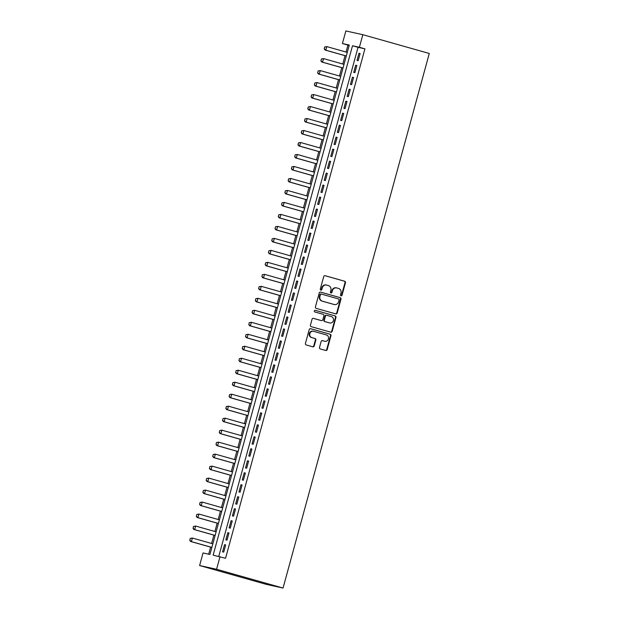 <?xml version="1.0" encoding="UTF-8"?>
<svg xmlns="http://www.w3.org/2000/svg" width="619" height="619" viewBox="0 0 619 619"><rect width="100%" height="100%" fill="white"/><g stroke="black" fill="none" stroke-linecap="round" stroke-linejoin="round"><path stroke-width="0.93" d="M341.061 295.836A0.851 0.789 102.4 0 0 342.044 295.224L345.464 282.721A1.223 1.13 102.4 0 0 344.706 281.243L325.13 275.71A1.223 1.13 102.4 0 0 323.722 276.577L320.302 289.081A0.851 0.789 102.4 0 0 320.882 290.125A0.851 0.789 102.4 0 0 321.826 289.506L322.267 287.889A3.907 3.613 102.4 0 1 326.778 285.111L328.41 285.568A3.907 3.613 102.4 0 1 330.856 290.319L330.414 291.936A0.851 0.789 102.4 0 0 330.995 292.988A0.851 0.789 102.4 0 0 331.939 292.369L332.38 290.752A3.907 3.613 102.4 0 1 336.891 287.967L338.516 288.431A3.907 3.613 102.4 0 1 340.968 293.174L340.527 294.791A0.851 0.789 102.4 0 0 341.061 295.836M340.883 295.758A0.851 0.789 102.4 0 0 341.587 295.124L345.007 282.62A1.223 1.13 102.4 0 0 344.241 281.142L324.898 275.672M320.657 290.04A0.851 0.789 102.4 0 0 321.369 289.406L321.81 287.789L322.267 287.889M330.77 292.895A0.851 0.789 102.4 0 0 331.474 292.269L331.923 290.651L332.38 290.752M319.505 347.445A1.223 1.13 102.4 0 0 320.271 348.923L325.764 350.478A1.223 1.13 102.4 0 0 327.172 349.611L330.964 335.722A1.223 1.13 102.4 0 0 330.206 334.245L310.63 328.712A1.223 1.13 102.4 0 0 309.221 329.579L305.422 343.468A1.223 1.13 102.4 0 0 306.188 344.945L312.819 346.826A1.223 1.13 102.4 0 0 314.228 345.951L315.852 340.009A1.223 1.13 102.4 0 0 315.094 338.531L311.798 337.595A3.265 3.025 102.4 0 1 313.369 331.266A3.265 3.025 102.4 0 1 313.524 331.304L326.406 334.941A3.265 3.025 102.4 0 1 324.843 341.278A3.265 3.025 102.4 0 1 324.689 341.239L322.538 340.628A1.223 1.13 102.4 0 0 321.129 341.502L319.505 347.445M220.024 556.69L216.58 569.271L283.045 588.05L429.284 53.466L362.827 34.687L359.384 47.276L352.505 45.76L213.145 555.173L225.564 558.253L364.924 48.839L359.384 47.276M335.769 313.887A1.223 1.13 102.4 0 0 337.177 313.021L340.976 299.132A1.223 1.13 102.4 0 0 340.21 297.654L320.642 292.122A1.223 1.13 102.4 0 0 319.234 292.988L315.435 306.877A1.223 1.13 102.4 0 0 316.201 308.355L335.769 313.887M335.97 317.431L332.171 331.312A1.223 1.13 102.4 0 1 330.763 332.186L311.195 326.654A1.223 1.13 102.4 0 1 310.428 325.168L312.053 319.226A1.223 1.13 102.4 0 1 313.462 318.359L321.4 320.603A1.223 1.13 102.4 0 0 322.809 319.729L323.892 315.791A1.223 1.13 102.4 0 0 323.126 314.305L314.862 311.968A0.851 0.789 102.4 0 1 315.272 310.312A0.851 0.789 102.4 0 1 315.311 310.328L335.204 315.945A1.223 1.13 102.4 0 1 335.97 317.431L335.513 317.33L331.714 331.211L332.171 331.312M358.153 60.693L360.119 53.505L358.974 53.249L357.008 60.438L358.153 60.693M354.873 72.678L356.838 65.49L355.693 65.235L353.728 72.423L354.873 72.678M351.592 84.664L353.565 77.476L352.412 77.22L350.447 84.416L351.592 84.664M348.319 96.649L350.284 89.461L349.139 89.206L347.166 96.402L348.319 96.649M345.038 108.635L347.004 101.446L345.859 101.191L343.893 108.387L345.038 108.635M341.758 120.62L343.723 113.432L342.578 113.176L340.612 120.372L341.758 120.62M338.477 132.613L340.45 125.417L339.297 125.162L337.332 132.358L338.477 132.613M335.196 144.598L337.169 137.403L336.024 137.155L334.051 144.343L335.196 144.598M331.923 156.584L333.889 149.388L332.743 149.14L330.77 156.328L331.923 156.584M328.643 168.569L330.608 161.373L329.463 161.126L327.497 168.314L328.643 168.569M325.362 180.555L327.327 173.366L326.182 173.111L324.217 180.299L325.362 180.555M322.081 192.54L324.054 185.352L322.901 185.096L320.936 192.285L322.081 192.54M318.808 204.525L320.774 197.337L319.628 197.082L317.655 204.278L318.808 204.525M315.528 216.511L317.493 209.323L316.348 209.067L314.382 216.263L315.528 216.511M312.247 228.496L314.212 221.308L313.067 221.053L311.102 228.249L312.247 228.496M308.966 240.482L310.931 233.293L309.786 233.038L307.821 240.234L308.966 240.482M305.685 252.475L307.658 245.279L306.506 245.023L304.54 252.219L305.685 252.475M302.412 264.46L304.378 257.264L303.233 257.017L301.26 264.205L302.412 264.46M299.132 276.445L301.097 269.25L299.952 269.002L297.987 276.19L299.132 276.445M295.851 288.431L297.816 281.235L296.671 280.987L294.706 288.175L295.851 288.431M292.57 300.416L294.543 293.22L293.391 292.973L291.425 300.161L292.57 300.416M289.29 312.402L291.263 305.213L290.118 304.958L288.144 312.146L289.29 312.402M286.017 324.387L287.982 317.199L286.837 316.943L284.872 324.132L286.017 324.387M282.736 336.372L284.701 329.184L283.556 328.929L281.591 336.125L282.736 336.372M279.455 348.358L281.421 341.17L280.275 340.914L278.31 348.11L279.455 348.358M276.175 360.343L278.148 353.155L276.995 352.9L275.029 360.096L276.175 360.343M272.902 372.336L274.867 365.14L273.722 364.885L271.749 372.081L272.902 372.336M269.621 384.322L271.586 377.126L270.441 376.878L268.476 384.066L269.621 384.322M266.34 396.307L268.306 389.111L267.16 388.864L265.195 396.052L266.34 396.307M263.06 408.292L265.025 401.097L263.88 400.849L261.914 408.037L263.06 408.292M259.779 420.278L261.752 413.082L260.599 412.834L258.634 420.022L259.779 420.278M256.506 432.263L258.471 425.075L257.326 424.82L255.353 432.008L256.506 432.263M253.225 444.249L255.19 437.06L254.045 436.805L252.08 443.993L253.225 444.249M249.944 456.234L251.91 449.046L250.765 448.79L248.799 455.986L249.944 456.234M246.664 468.219L248.637 461.031L247.484 460.776L245.519 467.972L246.664 468.219M243.383 480.205L245.356 473.017L244.211 472.761L242.238 479.957L243.383 480.205M240.11 492.198L242.075 485.002L240.93 484.747L238.965 491.943L240.11 492.198M236.829 504.183L238.795 496.987L237.65 496.732L235.684 503.928L236.829 504.183M233.549 516.169L235.514 508.973L234.369 508.725L232.404 515.913L233.549 516.169M230.268 528.154L232.241 520.958L231.088 520.711L229.123 527.899L230.268 528.154M226.995 540.139L228.96 532.944L227.815 532.696L225.842 539.884L226.995 540.139M364.924 48.839L358.045 47.323L218.77 556.411M224.535 544.681L222.569 551.869L223.714 552.125L225.68 544.937L224.535 544.681L225.664 544.999M349.201 45.373L347.955 45.102L346.052 52.042M345.054 55.687L342.771 64.028M341.781 67.672L339.498 76.013M338.5 79.658L336.218 87.999M335.219 91.643L332.937 99.992M331.939 103.628L329.656 111.977M328.658 115.614L326.375 123.962M325.385 127.607L323.103 135.948M322.104 139.592L319.822 147.933M318.824 151.578L316.541 159.919M315.543 163.563L313.26 171.904M312.262 175.548L309.98 183.889M308.989 187.534L306.707 195.875M305.709 199.519L303.426 207.86M302.428 211.505L300.145 219.846M299.147 223.49L296.865 231.839M295.874 235.475L293.592 243.824M292.594 247.468L290.311 255.809M289.313 259.454L287.03 267.795M286.032 271.439L283.75 279.78M282.751 283.425L280.469 291.766M279.478 295.41L277.196 303.751M276.198 307.395L273.915 315.736M272.917 319.381L270.635 327.722M269.636 331.366L267.354 339.707M266.356 343.352L264.073 351.7M263.083 355.337L260.8 363.686M259.802 367.33L257.519 375.671M256.521 379.315L254.239 387.656M253.241 391.301L250.958 399.642M249.968 403.286L247.685 411.627M246.687 415.272L244.404 423.613M243.406 427.257L241.124 435.598M240.126 439.242L237.843 447.583M236.845 451.228L234.562 459.569M233.572 463.213L231.289 471.562M230.291 475.199L228.009 483.547M227.011 487.192L224.728 495.533M223.73 499.177L221.447 507.518M220.449 511.162L218.167 519.503M217.176 523.148L214.894 531.489M213.895 535.133L211.613 543.474M210.615 547.119L208.68 554.183M347.955 45.102L342.415 43.539L349.294 45.055L209.934 554.462L203.055 552.945L199.612 565.534L266.077 584.313L283.045 588.05M342.415 43.539L345.859 30.95L362.827 34.687M199.612 565.534L216.58 569.271M358.045 47.323L352.505 45.76M358.974 53.249L360.103 53.567M355.693 65.235L356.823 65.552M352.412 77.22L353.542 77.537M349.139 89.206L350.269 89.523M345.859 101.191L346.988 101.508M342.578 113.176L343.707 113.501M339.297 125.162L340.427 125.487M336.024 137.155L337.146 137.472M332.743 149.14L333.873 149.458M329.463 161.126L330.592 161.443M326.182 173.111L327.312 173.428M322.901 185.096L324.031 185.414M319.628 197.082L320.75 197.399M316.348 209.067L317.477 209.384M313.067 221.053L314.197 221.37M309.786 233.038L310.916 233.363M306.506 245.023L307.635 245.348M303.233 257.017L304.362 257.334M299.952 269.002L301.082 269.319M296.671 280.987L297.801 281.305M293.391 292.973L294.52 293.29M290.118 304.958L291.24 305.275M286.837 316.943L287.967 317.261M283.556 328.929L284.686 329.246M280.275 340.914L281.405 341.231M276.995 352.9L278.124 353.225M273.722 364.885L274.844 365.21M270.441 376.878L271.571 377.195M267.16 388.864L268.29 389.181M263.88 400.849L265.009 401.166M260.599 412.834L261.729 413.152M257.326 424.82L258.456 425.137M254.045 436.805L255.175 437.122M250.765 448.79L251.894 449.108M247.484 460.776L248.614 461.093M244.211 472.761L245.333 473.078M240.93 484.747L242.06 485.072M237.65 496.732L238.779 497.057M234.369 508.725L235.499 509.042M231.088 520.711L232.218 521.028M227.815 532.696L228.937 533.013M336.427 287.866A3.907 3.613 102.4 0 0 331.923 290.651M326.314 285.011A3.907 3.613 102.4 0 0 321.81 287.789M335.544 313.825A1.223 1.13 102.4 0 0 336.721 312.92L340.52 299.031A1.223 1.13 102.4 0 0 339.754 297.553L320.402 292.083M339.104 299.998A0.851 0.789 102.4 0 0 338.562 298.962L321.385 294.11A0.851 0.789 102.4 0 0 320.402 294.714L319.93 296.424A3.907 3.613 102.4 0 0 322.383 301.167L334.128 304.486A3.907 3.613 102.4 0 0 338.632 301.708L339.104 299.998M321.3 294.087L320.928 294.01A0.851 0.789 102.4 0 0 319.938 294.613L320.402 294.714M334.051 304.471A3.907 3.613 102.4 0 1 333.664 304.386L321.926 301.066A3.907 3.613 102.4 0 1 319.474 296.323L319.938 294.613M330.546 332.117A1.223 1.13 102.4 0 0 331.714 331.211M313.229 318.321L320.944 320.503A1.223 1.13 102.4 0 0 321.06 320.526M315.11 310.297L335.204 315.945M329.633 322.925A3.265 3.025 102.4 0 0 333.432 320.518A3.265 3.025 102.4 0 0 331.358 316.634L326.817 315.35A1.223 1.13 102.4 0 0 325.408 316.224L324.333 320.162A1.223 1.13 102.4 0 0 325.099 321.648L329.176 322.824A3.265 3.025 102.4 0 0 329.494 322.894M326.7 315.326L326.36 315.249A1.223 1.13 102.4 0 0 324.952 316.123L325.408 316.224M329.176 322.824L324.642 321.547A1.223 1.13 102.4 0 1 323.876 320.062L324.952 316.123M335.513 317.33A1.223 1.13 102.4 0 0 334.747 315.845M324.549 341.208A3.265 3.025 102.4 0 1 324.224 341.139L322.306 340.597M313.067 331.204A3.265 3.025 102.4 0 0 309.276 333.61A3.265 3.025 102.4 0 0 311.342 337.494L311.798 337.595M312.603 346.756A1.223 1.13 102.4 0 0 313.771 345.851L315.396 339.908A1.223 1.13 102.4 0 0 314.63 338.423L311.342 337.494M325.54 350.416A1.223 1.13 102.4 0 0 326.708 349.511L330.507 335.622A1.223 1.13 102.4 0 0 329.741 334.144L310.398 328.674M324.642 46.99L324.294 48.824L324.642 46.99L326.809 46.611L325.826 50.201L346.3 55.989M324.294 48.824L325.826 50.201L325.006 50.023L346.292 56.035M347.282 52.391L326.809 46.611L324.782 47.021M324.155 48.793L325.006 50.023M321.369 58.983L321.013 60.809L321.369 58.983L323.536 58.596L322.553 62.186L343.019 67.974M321.013 60.809L322.553 62.186L321.725 62.008L343.011 68.02M344.009 64.376L323.536 58.596L321.501 59.006M320.874 60.778L321.725 62.008M318.089 70.968L317.733 72.794L318.089 70.968L320.255 70.581L319.272 74.172L339.746 79.959M317.733 72.794L319.272 74.172L318.445 73.994L339.73 80.006M340.729 76.361L320.255 70.581L318.228 70.999M317.593 72.763L318.445 73.994M314.808 82.954L314.452 84.78L314.808 82.954L316.974 82.567L315.992 86.165L336.465 91.945M314.452 84.78L315.992 86.165L315.164 85.979L336.45 91.991M337.448 88.347L316.974 82.567L314.947 82.985M314.313 84.749L315.164 85.979M311.527 94.939L311.171 96.765L311.527 94.939L313.694 94.552L312.711 98.15L333.184 103.93M311.171 96.765L312.711 98.15L311.891 97.964L333.169 103.977M334.167 100.34L313.694 94.552L311.667 94.97M311.04 96.734L311.891 97.964M308.247 106.925L307.898 108.751L308.247 106.925L310.421 106.538L309.43 110.136L329.904 115.915M307.898 108.751L309.43 110.136L308.61 109.95L329.896 115.962M330.886 112.325L310.421 106.538L308.386 106.955M307.759 108.72L308.61 109.95M304.974 118.91L304.618 120.736L304.974 118.91L307.14 118.523L306.157 122.121L326.631 127.901M304.618 120.736L306.157 122.121L305.329 121.935L326.615 127.955M327.613 124.311L307.14 118.523L305.105 118.941M304.478 120.705L305.329 121.935M301.693 130.895L301.337 132.721L301.693 130.895L303.859 130.508L302.877 134.106L323.35 139.894M301.337 132.721L302.877 134.106L302.049 133.921L323.335 139.94M324.333 136.296L303.859 130.508L301.832 130.926M301.198 132.69L302.049 133.921M298.412 142.881L298.056 144.707L298.412 142.881L300.579 142.494L299.596 146.092L320.069 151.879M298.056 144.707L299.596 146.092L298.768 145.914L320.054 151.926M321.052 148.281L300.579 142.494L298.551 142.912M297.925 144.684L298.768 145.914M295.131 154.866L294.783 156.7L295.131 154.866L297.298 154.479L296.315 158.077L316.789 163.865M294.783 156.7L296.315 158.077L295.495 157.899L316.773 163.911M317.771 160.267L297.298 154.479L295.271 154.897M294.644 156.669L295.495 157.899M291.858 166.851L291.503 168.685L291.858 166.851L294.025 166.472L293.042 170.063L313.508 175.85M291.503 168.685L293.042 170.063L292.214 169.885L313.5 175.897M314.498 172.252L294.025 166.472L291.99 166.882M291.363 168.654L292.214 169.885M288.578 178.845L288.222 180.671L288.578 178.845L290.744 178.458L289.762 182.048L310.235 187.836M288.222 180.671L289.762 182.048L288.934 181.87L310.22 187.882M311.218 184.238L290.744 178.458L288.717 178.868M288.083 180.64L288.934 181.87M285.297 190.83L284.941 192.656L285.297 190.83L287.464 190.443L286.481 194.033L306.954 199.821M284.941 192.656L286.481 194.033L285.653 193.855L306.939 199.867M307.937 196.223L287.464 190.443L285.436 190.861M284.802 192.625L285.653 193.855M282.016 202.815L281.66 204.641L282.016 202.815L284.183 202.428L283.2 206.026L303.674 211.806M281.66 204.641L283.2 206.026L282.372 205.841L303.658 211.853M304.656 208.208L284.183 202.428L282.156 202.846M281.529 204.61L282.372 205.841M278.736 214.801L278.388 216.627L278.736 214.801L280.902 214.414L279.92 218.012L300.393 223.792M278.388 216.627L279.92 218.012L279.099 217.826L300.385 223.838M301.376 220.194L280.902 214.414L278.875 214.832M278.248 216.596L279.099 217.826M275.463 226.786L275.107 228.612L275.463 226.786L277.629 226.399L276.647 229.997L297.112 235.777M275.107 228.612L276.647 229.997L275.819 229.811L297.105 235.824M298.103 232.187L277.629 226.399L275.594 226.817M274.968 228.581L275.819 229.811M272.182 238.772L271.826 240.598L272.182 238.772L274.349 238.385L273.366 241.983L293.839 247.762M271.826 240.598L273.366 241.983L272.538 241.797L293.824 247.817M294.822 244.172L274.349 238.385L272.321 238.802M271.687 240.567L272.538 241.797M268.901 250.757L268.545 252.583L268.901 250.757L271.068 250.37L270.085 253.968L290.559 259.756M268.545 252.583L270.085 253.968L269.257 253.782L290.543 259.802M291.541 256.158L271.068 250.37L269.041 250.788M268.406 252.552L269.257 253.782M265.621 262.742L265.265 264.568L265.621 262.742L267.787 262.355L266.804 265.953L287.278 271.741M265.265 264.568L266.804 265.953L265.984 265.775L287.262 271.787M288.261 268.143L267.787 262.355L265.76 262.773M265.133 264.545L265.984 265.775M262.34 274.728L261.992 276.561L262.34 274.728L264.514 274.341L263.524 277.939L283.997 283.726M261.992 276.561L263.524 277.939L262.704 277.761L283.989 283.773M284.98 280.128L264.514 274.341L262.479 274.759M261.852 276.531L262.704 277.761M259.067 286.713L258.711 288.547L259.067 286.713L261.233 286.334L260.251 289.924L280.724 295.712M258.711 288.547L260.251 289.924L259.423 289.746L280.709 295.758M281.707 292.114L261.233 286.334L259.199 286.744M258.572 288.516L259.423 289.746M255.786 298.698L255.43 300.532L255.786 298.698L257.953 298.319L256.97 301.91L277.444 307.697M255.43 300.532L256.97 301.91L256.142 301.732L277.428 307.744M278.426 304.099L257.953 298.319L255.926 298.729M255.291 300.501L256.142 301.732M252.506 310.692L252.15 312.518L252.506 310.692L254.672 310.305L253.689 313.895L274.163 319.683M252.15 312.518L253.689 313.895L252.862 313.717L274.147 319.729M275.146 316.085L254.672 310.305L252.645 310.723M252.018 312.487L252.862 313.717M249.225 322.677L248.877 324.503L249.225 322.677L251.391 322.29L250.409 325.888L270.882 331.668M248.877 324.503L250.409 325.888L249.589 325.702L270.867 331.714M271.865 328.07L251.391 322.29L249.364 322.708M248.737 324.472L249.589 325.702M245.952 334.662L245.596 336.488L245.952 334.662L248.118 334.275L247.136 337.873L267.601 343.653M245.596 336.488L247.136 337.873L246.308 337.688L267.594 343.7M268.592 340.055L248.118 334.275L246.083 334.693M245.457 336.457L246.308 337.688M242.671 346.648L242.315 348.474L242.671 346.648L244.838 346.261L243.855 349.859L264.328 355.639M242.315 348.474L243.855 349.859L243.027 349.673L264.313 355.685M265.311 352.049L244.838 346.261L242.81 346.679M242.176 348.443L243.027 349.673M239.391 358.633L239.035 360.459L239.391 358.633L241.557 358.246L240.574 361.844L261.048 367.624M239.035 360.459L240.574 361.844L239.746 361.658L261.032 367.678M262.03 364.034L241.557 358.246L239.53 358.664M238.895 360.428L239.746 361.658M236.11 370.619L235.754 372.445L236.11 370.619L238.276 370.232L237.294 373.83L257.767 379.609M235.754 372.445L237.294 373.83L236.466 373.644L257.752 379.664M258.75 376.019L238.276 370.232L236.249 370.649M235.622 372.414L236.466 373.644M232.829 382.604L232.481 384.43L232.829 382.604L235.003 382.217L234.013 385.815L254.486 391.603M232.481 384.43L234.013 385.815L233.193 385.629L254.479 391.649M255.469 388.005L235.003 382.217L232.968 382.635M232.342 384.407L233.193 385.629M229.556 394.589L229.2 396.423L229.556 394.589L231.723 394.202L230.74 397.8L251.206 403.588M229.2 396.423L230.74 397.8L229.912 397.622L251.198 403.634M252.196 399.99L231.723 394.202L229.688 394.62M229.061 396.392L229.912 397.622M226.275 406.575L225.92 408.408L226.275 406.575L228.442 406.188L227.459 409.786L247.933 415.573M225.92 408.408L227.459 409.786L226.631 409.608L247.917 415.62M248.915 411.975L228.442 406.188L226.415 406.606M225.78 408.378L226.631 409.608M222.995 418.56L222.639 420.394L222.995 418.56L225.161 418.181L224.179 421.771L244.652 427.559M222.639 420.394L224.179 421.771L223.351 421.593L244.637 427.605M245.635 423.961L225.161 418.181L223.134 418.591M222.5 420.363L223.351 421.593M219.714 430.553L219.358 432.379L219.714 430.553L221.881 430.166L220.898 433.757L241.371 439.544M219.358 432.379L220.898 433.757L220.078 433.579L241.356 439.591M242.354 435.946L221.881 430.166L219.853 430.576M219.227 432.348L220.078 433.579M216.433 442.539L216.085 444.365L216.433 442.539L218.608 442.152L217.617 445.75L238.091 451.53M216.085 444.365L217.617 445.75L216.797 445.564L238.083 451.576M239.073 447.932L218.608 442.152L216.573 442.57M215.946 444.334L216.797 445.564M213.16 454.524L212.804 456.35L213.16 454.524L215.327 454.137L214.344 457.735L234.818 463.515M212.804 456.35L214.344 457.735L213.516 457.549L234.802 463.561M235.8 459.917L215.327 454.137L213.292 454.555M212.665 456.319L213.516 457.549M209.88 466.509L209.524 468.335L209.88 466.509L212.046 466.122L211.064 469.72L231.537 475.5M209.524 468.335L211.064 469.72L210.236 469.535L231.521 475.547M232.52 471.91L212.046 466.122L210.019 466.54M209.384 468.304L210.236 469.535M206.599 478.495L206.243 480.321L206.599 478.495L208.765 478.108L207.783 481.706L228.256 487.486M206.243 480.321L207.783 481.706L206.955 481.52L228.241 487.54M229.239 483.896L208.765 478.108L206.738 478.526M206.112 480.29L206.955 481.52M203.318 490.48L202.97 492.306L203.318 490.48L205.485 490.093L204.502 493.691L224.976 499.471M202.97 492.306L204.502 493.691L203.682 493.505L224.96 499.525M225.958 495.881L205.485 490.093L203.458 490.511M202.831 492.275L203.682 493.505M200.045 502.466L199.689 504.292L200.045 502.466L202.212 502.079L201.229 505.677L221.695 511.464M199.689 504.292L201.229 505.677L200.401 505.491L221.687 511.511M222.685 507.866L202.212 502.079L200.177 502.496M199.55 504.268L200.401 505.491M196.765 514.451L196.409 516.285L196.765 514.451L198.931 514.064L197.948 517.662L218.422 523.45M196.409 516.285L197.948 517.662L197.121 517.484L218.406 523.496M219.405 519.852L198.931 514.064L196.904 514.482M196.269 516.254L197.121 517.484M193.484 526.436L193.128 528.27L193.484 526.436L195.65 526.049L194.668 529.647L215.141 535.435M193.128 528.27L194.668 529.647L193.84 529.469L215.126 535.481M216.124 531.837L195.65 526.049L193.623 526.467M192.989 528.239L193.84 529.469M190.203 538.422L189.847 540.255L190.203 538.422L192.37 538.043L191.387 541.633L211.86 547.42M189.847 540.255L191.387 541.633L190.559 541.455L211.845 547.467M212.843 543.822L192.37 538.043L190.343 538.453M189.716 540.225L190.559 541.455M341.587 295.124L342.044 295.224M321.369 289.406L321.826 289.506M331.474 292.269L331.939 292.369M344.241 281.142L344.706 281.243M345.007 282.62L345.464 282.721M339.754 297.553L340.21 297.654M340.52 299.031L340.976 299.132M336.721 312.92L337.177 313.021M319.474 296.323L319.93 296.424M321.926 301.066L322.383 301.167M333.664 304.386L334.128 304.486M320.944 320.503L321.4 320.603M323.876 320.062L324.333 320.162M324.642 321.547L325.099 321.648M324.224 341.139L324.689 341.239M314.63 338.423L315.094 338.531M315.396 339.908L315.852 340.009M313.771 345.851L314.228 345.951M329.741 334.144L330.206 334.245M330.507 335.622L330.964 335.722M326.708 349.511L327.172 349.611M336.241 287.82L336.697 287.92M326.128 284.964L326.584 285.065M320.89 293.994L321.346 294.095M333.858 304.432L334.314 304.533M320.998 320.518L321.462 320.619M329.339 322.87L329.795 322.971M326.298 315.233L326.762 315.334M324.387 341.177L324.843 341.278M312.904 331.165L313.369 331.266"/></g></svg>
